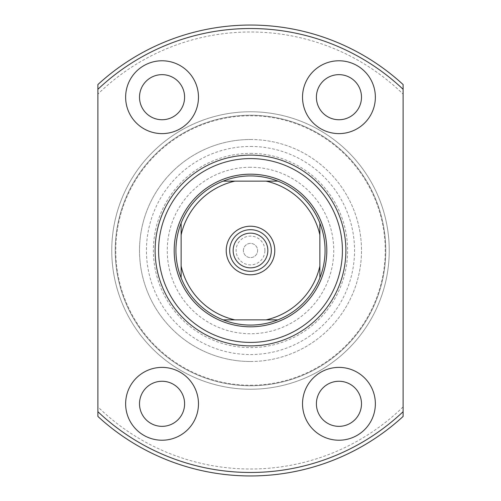 <?xml version="1.0" encoding="UTF-8"?>
<svg xmlns="http://www.w3.org/2000/svg" width="501" height="501" viewBox="0 0 501 501"><rect width="100%" height="100%" fill="white"/><g stroke="black" fill="none" stroke-linecap="round" stroke-linejoin="round"><path stroke-width="0.38" stroke-dasharray="2.5 1.88" d="M264.891 250.5A14.391 14.391 0 0 0 250.5 236.109A14.391 14.391 0 0 0 236.109 250.5A14.391 14.391 0 0 0 250.5 264.891A14.391 14.391 0 0 0 264.891 250.5M243.392 250.5A7.108 7.108 0 0 1 250.5 243.392A7.108 7.108 0 0 1 257.608 250.5A7.108 7.108 0 0 1 250.5 257.608A7.108 7.108 0 0 1 243.392 250.5A7.108 7.108 0 0 1 250.5 243.392A7.108 7.108 0 0 1 257.608 250.5A7.108 7.108 0 0 1 250.5 257.608A7.108 7.108 0 0 1 243.392 250.5M267.841 250.5A17.341 17.341 0 0 0 250.5 233.159A17.341 17.341 0 0 0 233.159 250.5A17.341 17.341 0 0 0 250.5 267.841A17.341 17.341 0 0 0 267.841 250.5M250.5 229.69A20.81 20.81 0 0 0 229.69 250.5A20.81 20.81 0 0 0 250.5 271.31A20.81 20.81 0 0 0 271.31 250.5A20.81 20.81 0 0 0 250.5 229.69M277.867 181.13A74.574 74.574 0 0 1 319.87 223.133M319.87 277.867A74.574 74.574 0 0 1 277.867 319.87M250.5 174.191A76.309 76.309 0 0 1 326.809 250.5A76.309 76.309 0 0 1 250.5 326.809A76.309 76.309 0 0 1 174.191 250.5A76.309 76.309 0 0 1 250.5 174.191A76.309 76.309 0 0 0 174.191 250.5A76.309 76.309 0 0 0 250.5 326.809A76.309 76.309 0 0 1 174.191 250.5A76.309 76.309 0 0 1 250.5 174.191A76.309 76.309 0 0 1 326.809 250.5A76.309 76.309 0 0 1 250.5 326.809A76.309 76.309 0 0 0 326.809 250.5A76.309 76.309 0 0 0 250.5 174.191M250.5 139.51A110.99 110.99 0 0 1 361.49 250.5A110.99 110.99 0 0 1 250.5 361.49A110.99 110.99 0 0 1 139.51 250.5A110.99 110.99 0 0 1 250.5 139.51A110.99 110.99 0 0 1 361.49 250.5A110.99 110.99 0 0 1 250.5 361.49A110.99 110.99 0 0 1 139.51 250.5A110.99 110.99 0 0 1 250.5 139.51A110.99 110.99 0 0 0 139.51 250.5A110.99 110.99 0 0 0 250.5 361.49M250.5 153.381A97.119 97.119 0 0 1 347.619 250.5A97.119 97.119 0 0 1 250.5 347.619A97.119 97.119 0 0 1 153.381 250.5A97.119 97.119 0 0 1 250.5 153.381M223.133 319.87A74.574 74.574 0 0 1 181.13 277.867M181.13 223.133A74.574 74.574 0 0 1 223.133 181.13M319.87 234.894L319.87 266.106M234.894 181.13L266.106 181.13M181.13 266.106L181.13 234.894M266.106 319.87L234.894 319.87M250.5 167.259A83.241 83.241 0 0 0 167.259 250.5A83.241 83.241 0 0 0 250.5 333.741A83.241 83.241 0 0 0 333.741 250.5A83.241 83.241 0 0 0 250.5 167.259M250.5 158.585A91.915 91.915 0 0 0 158.585 250.5A91.915 91.915 0 0 0 250.5 342.415A91.915 91.915 0 0 0 342.415 250.5A91.915 91.915 0 0 0 250.5 158.585M162.055 381.261A22.545 22.545 0 0 0 139.51 403.806A22.545 22.545 0 0 0 162.055 426.351A22.545 22.545 0 0 0 184.6 403.806A22.545 22.545 0 0 0 162.055 381.261M162.055 74.649A22.545 22.545 0 0 0 139.51 97.194A22.545 22.545 0 0 0 162.055 119.739A22.545 22.545 0 0 0 184.6 97.194A22.545 22.545 0 0 0 162.055 74.649M338.945 74.649A22.545 22.545 0 0 0 316.4 97.194A22.545 22.545 0 0 0 338.945 119.739A22.545 22.545 0 0 0 361.49 97.194A22.545 22.545 0 0 0 338.945 74.649M338.945 381.261A22.545 22.545 0 0 0 316.4 403.806A22.545 22.545 0 0 0 338.945 426.351A22.545 22.545 0 0 0 361.49 403.806A22.545 22.545 0 0 0 338.945 381.261M338.945 367.39A36.416 36.416 0 0 0 302.529 403.806A36.416 36.416 0 0 0 338.945 440.222A36.416 36.416 0 0 0 375.362 403.806A36.416 36.416 0 0 0 338.945 367.39M338.945 60.778A36.416 36.416 0 0 0 302.529 97.194A36.416 36.416 0 0 0 338.945 133.61A36.416 36.416 0 0 0 375.362 97.194A36.416 36.416 0 0 0 338.945 60.778M162.055 60.778A36.416 36.416 0 0 0 125.638 97.194A36.416 36.416 0 0 0 162.055 133.61A36.416 36.416 0 0 0 198.471 97.194A36.416 36.416 0 0 0 162.055 60.778M162.055 367.39A36.416 36.416 0 0 0 125.638 403.806A36.416 36.416 0 0 0 162.055 440.222A36.416 36.416 0 0 0 198.471 403.806A36.416 36.416 0 0 0 162.055 367.39M250.5 389.239A138.739 138.739 0 0 0 389.239 250.5A138.739 138.739 0 0 0 250.5 111.761A138.739 138.739 0 0 0 111.761 250.5A138.739 138.739 0 0 0 250.5 389.239A138.739 138.739 0 0 0 389.239 250.5A138.739 138.739 0 0 0 250.5 111.761A138.739 138.739 0 0 0 111.761 250.5A138.739 138.739 0 0 0 250.5 389.239A138.739 138.739 0 0 0 389.239 250.5A138.739 138.739 0 0 0 250.5 111.761A138.739 138.739 0 0 0 111.761 250.5A138.739 138.739 0 0 0 250.5 389.239A138.739 138.739 0 0 0 389.239 250.5A138.739 138.739 0 0 0 250.5 111.761A138.739 138.739 0 0 0 111.761 250.5A138.739 138.739 0 0 0 250.5 389.239A138.739 138.739 0 0 0 389.239 250.5A138.739 138.739 0 0 0 250.5 111.761A138.739 138.739 0 0 0 111.761 250.5A138.739 138.739 0 0 0 250.5 389.239A138.739 138.739 0 0 0 389.239 250.5A138.739 138.739 0 0 0 250.5 111.761A138.739 138.739 0 0 0 111.761 250.5A138.739 138.739 0 0 0 250.5 389.239M250.5 385.77A135.27 135.27 0 0 0 385.77 250.5A135.27 135.27 0 0 0 250.5 115.23A135.27 135.27 0 0 0 115.23 250.5A135.27 135.27 0 0 0 250.5 385.77A135.27 135.27 0 0 0 385.77 250.5A135.27 135.27 0 0 0 250.5 115.23A135.27 135.27 0 0 0 115.23 250.5A135.27 135.27 0 0 0 250.5 385.77A135.27 135.27 0 0 0 385.77 250.5A135.27 135.27 0 0 0 250.5 115.23A135.27 135.27 0 0 0 115.23 250.5A135.27 135.27 0 0 0 250.5 385.77A135.27 135.27 0 0 0 385.77 250.5A135.27 135.27 0 0 0 250.5 115.23A135.27 135.27 0 0 0 115.23 250.5A135.27 135.27 0 0 0 250.5 385.77M250.5 385.231A134.731 134.731 0 0 0 385.231 250.5A134.731 134.731 0 0 0 250.5 115.769A134.731 134.731 0 0 0 115.769 250.5A134.731 134.731 0 0 0 250.5 385.231M403.111 406.887A218.511 218.511 0 0 1 97.889 406.887L97.889 416.444A225.45 225.45 0 0 0 403.111 416.444L403.111 94.113A218.511 218.511 0 0 0 97.889 94.113L97.889 84.556A225.45 225.45 0 0 1 403.111 84.556L403.111 94.113M97.889 406.887L97.889 94.113M250.5 146.449A104.051 104.051 0 0 1 354.551 250.5A104.051 104.051 0 0 1 250.5 354.551A104.051 104.051 0 0 1 146.449 250.5A104.051 104.051 0 0 1 250.5 146.449"/><path stroke-width="0.75" d="M250.5 274.78A24.28 24.28 0 0 1 226.22 250.5A24.28 24.28 0 0 1 250.5 226.22A24.28 24.28 0 0 1 274.78 250.5A24.28 24.28 0 0 1 250.5 274.78M250.5 229.69A20.81 20.81 0 0 0 229.69 250.5A20.81 20.81 0 0 0 250.5 271.31A20.81 20.81 0 0 0 271.31 250.5A20.81 20.81 0 0 0 250.5 229.69M267.841 250.5A17.341 17.341 0 0 0 250.5 233.159A17.341 17.341 0 0 0 233.159 250.5A17.341 17.341 0 0 0 250.5 267.841A17.341 17.341 0 0 0 267.841 250.5M250.5 325.074A74.574 74.574 0 0 0 277.867 319.87L223.133 319.87A74.574 74.574 0 0 1 181.13 277.867L181.13 223.133A74.574 74.574 0 0 1 223.133 181.13L277.867 181.13A74.574 74.574 0 0 0 223.133 181.13L234.894 181.13A71.104 71.104 0 0 0 181.13 234.894L181.13 223.133A74.574 74.574 0 0 0 181.13 277.867L181.13 266.106A71.104 71.104 0 0 0 234.894 319.87L223.133 319.87A74.574 74.574 0 0 0 250.5 325.074M250.5 174.191A76.309 76.309 0 0 1 326.809 250.5A76.309 76.309 0 0 1 250.5 326.809A76.309 76.309 0 0 1 174.191 250.5A76.309 76.309 0 0 1 250.5 174.191M319.87 277.867A74.574 74.574 0 0 0 319.87 223.133L319.87 277.867A74.574 74.574 0 0 1 277.867 319.87L266.106 319.87A71.104 71.104 0 0 0 319.87 266.106L319.87 277.867M277.867 181.13A74.574 74.574 0 0 1 319.87 223.133L319.87 234.894A71.104 71.104 0 0 0 266.106 181.13L277.867 181.13M250.5 345.884A95.384 95.384 0 0 1 155.116 250.5A95.384 95.384 0 0 1 250.5 155.116A95.384 95.384 0 0 1 345.884 250.5A95.384 95.384 0 0 1 250.5 345.884M250.5 158.585A91.915 91.915 0 0 0 158.585 250.5A91.915 91.915 0 0 0 250.5 342.415A91.915 91.915 0 0 0 342.415 250.5A91.915 91.915 0 0 0 250.5 158.585M162.055 381.261A22.545 22.545 0 0 0 139.51 403.806A22.545 22.545 0 0 0 162.055 426.351A22.545 22.545 0 0 0 184.6 403.806A22.545 22.545 0 0 0 162.055 381.261M162.055 74.649A22.545 22.545 0 0 0 139.51 97.194A22.545 22.545 0 0 0 162.055 119.739A22.545 22.545 0 0 0 184.6 97.194A22.545 22.545 0 0 0 162.055 74.649M338.945 74.649A22.545 22.545 0 0 0 316.4 97.194A22.545 22.545 0 0 0 338.945 119.739A22.545 22.545 0 0 0 361.49 97.194A22.545 22.545 0 0 0 338.945 74.649M338.945 381.261A22.545 22.545 0 0 0 316.4 403.806A22.545 22.545 0 0 0 338.945 426.351A22.545 22.545 0 0 0 361.49 403.806A22.545 22.545 0 0 0 338.945 381.261M338.945 367.39A36.416 36.416 0 0 0 302.529 403.806A36.416 36.416 0 0 0 338.945 440.222A36.416 36.416 0 0 0 375.362 403.806A36.416 36.416 0 0 0 338.945 367.39M338.945 60.778A36.416 36.416 0 0 0 302.529 97.194A36.416 36.416 0 0 0 338.945 133.61A36.416 36.416 0 0 0 375.362 97.194A36.416 36.416 0 0 0 338.945 60.778M162.055 60.778A36.416 36.416 0 0 0 125.638 97.194A36.416 36.416 0 0 0 162.055 133.61A36.416 36.416 0 0 0 198.471 97.194A36.416 36.416 0 0 0 162.055 60.778M162.055 367.39A36.416 36.416 0 0 0 125.638 403.806A36.416 36.416 0 0 0 162.055 440.222A36.416 36.416 0 0 0 198.471 403.806A36.416 36.416 0 0 0 162.055 367.39M97.889 89.303L97.889 84.556A225.45 225.45 0 0 1 403.111 84.556L403.111 89.303A221.981 221.981 0 0 0 97.889 89.303L97.889 411.697A221.981 221.981 0 0 0 403.111 411.697L403.111 416.444A225.45 225.45 0 0 1 97.889 416.444L97.889 411.697M403.111 89.303L403.111 411.697"/></g></svg>
